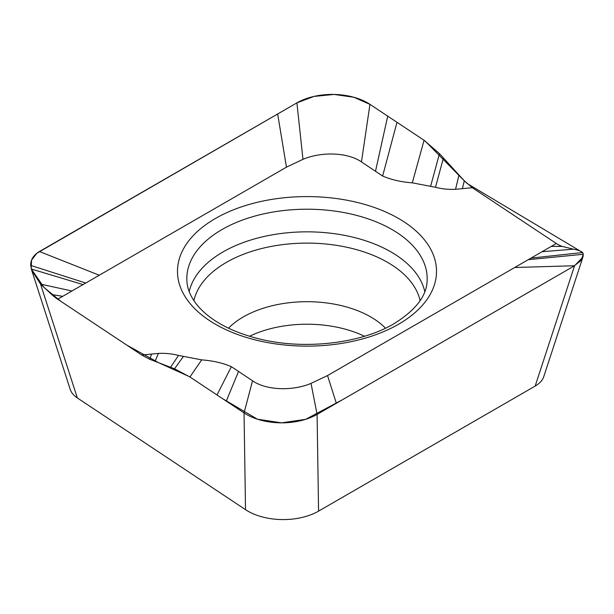 <?xml version="1.0" encoding="UTF-8"?>
<svg xmlns="http://www.w3.org/2000/svg" width="614" height="614" viewBox="0 0 614 614"><rect width="100%" height="100%" fill="white"/><g stroke="black" fill="none" stroke-linecap="round" stroke-linejoin="round"><path stroke-width="0.92" d="M462.426 188.651L455.542 189.304C448.604 189.634 441.926 188.958 435.51 187.285L412.309 182.842C401.195 182.013 391.302 179.748 382.629 176.049L361.462 161.912C346.933 151.858 320.393 151.865 302.971 159.333L286.462 167.154L57.701 299.225L141.704 355.015L158.458 353.411C165.404 353.081 172.081 353.756 178.49 355.429L201.691 359.873C212.805 360.702 222.698 362.966 231.371 366.665L252.546 380.803C267.067 390.857 293.607 390.849 311.029 383.382L327.538 375.561L556.299 243.489L472.296 187.7L462.426 188.651L464.268 180.769L472.296 187.7M556.299 243.489A36.809 23.409 -106.3 0 0 562.301 246.414L573.438 249.184C577.966 249.99 581.036 251.111 582.663 252.531L583.3 254.28L582.916 257.082L574.566 265.747L317.093 414.396A49.972 28.85 180 0 1 244.042 412.923L245.516 509.658L77.356 397.972A31.168 17.99 180 0 1 70.242 389.468L31.659 270.106L30.7 265.409C30.585 259.714 33.494 255.086 39.434 251.517L296.907 102.868A49.972 28.85 180 0 1 369.958 104.342L424.067 140.276L439.471 153.653L464.268 180.769M551.295 246.375L562.301 246.414M245.516 509.658A49.972 28.85 180 0 0 318.566 511.132L535.162 386.083L574.566 265.747L514.724 267.489M582.916 257.082L543.743 376.704A31.168 17.99 180 0 1 535.162 386.083M249.537 336.257A89.606 51.73 180 0 1 364.463 336.257M318.566 511.132L317.093 414.396L311.029 383.382M77.356 397.972L40.562 284.113L31.659 270.106M57.701 299.225A36.809 15.296 54.5 0 1 51.699 294.536L40.562 284.113L71.945 290.998M252.546 380.803L244.042 412.923L189.933 376.988L174.529 368.814L149.732 359.297L141.704 355.015M286.462 167.154L277.666 113.981M99.276 275.226L39.434 251.517M62.705 296.339L51.699 294.536M151.574 354.063L149.732 359.297M327.538 375.561L336.342 403.283M412.309 182.842L424.067 140.276L370.119 104.449L353.917 97.273L334.108 94.441L313.984 96.413L296.907 102.868L36.855 253.252L31.567 260.098L31.176 268.41M83.059 284.589L31.337 269.016L44.008 287.452L60.786 301.274L126.845 345.145L158.627 362.713L189.373 376.62L222.398 398.547L257.45 419.209L281.55 422.846L305.695 419.324L342.589 399.676L573.99 266.077L581.059 260.428L583.3 254.28L528.247 259.684M530.941 258.126L582.663 252.531L466.778 183.302M465.565 182.128L425.065 140.951M398.578 324.23A129.516 74.77 180 0 1 215.422 324.23A129.516 74.77 180 0 1 215.422 218.484A129.516 74.77 180 0 1 398.578 218.484A129.516 74.77 180 0 1 398.578 324.23M228.508 328.183A90.081 52.006 0 0 1 243.305 316.924A90.081 52.006 180 0 1 385.492 328.183M420.099 300.645A114.004 65.821 0 0 0 343.901 246.651A114.004 65.821 0 0 0 226.382 262.385A114.004 65.821 0 0 0 193.901 300.645M424.788 291.619A118.771 68.576 0 0 0 345.306 235.507A118.771 68.576 0 0 0 223.012 251.932A118.771 68.576 0 0 0 189.212 291.619M186.909 281.166A120.175 69.382 180 0 1 222.022 229.529A120.175 69.382 180 0 1 355.038 214.992A120.175 69.382 180 0 1 427.091 281.166C426.546 296.132 415.486 310.339 393.904 323.77C360.564 343.686 303.37 350.279 258.417 338.69C238.677 333.709 222.529 326.518 209.965 317.108C204.063 312.649 199.304 307.998 195.689 303.17C190.21 295.71 187.278 288.373 186.909 281.166M302.971 159.333L296.907 102.868M361.462 161.912L369.958 104.342M375.53 171.114L387.718 116.138M382.629 176.049L396.989 122.293M430.652 186.195L439.471 153.653M435.51 187.285L443.415 157.967M455.542 189.304L458.988 174.99M85.753 283.031L30.7 265.409M158.458 353.411L155.012 361.324M178.49 355.429L170.577 367.295M183.356 356.519L174.529 368.814M201.691 359.873L189.933 376.988M231.371 366.665L217.003 394.971M238.47 371.6L226.282 401.126M542.055 251.709L573.438 249.184"/></g></svg>
